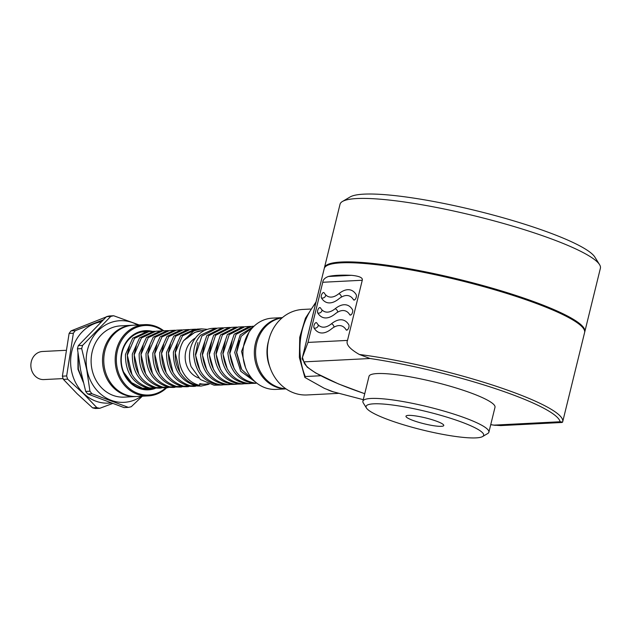 <?xml version="1.0" encoding="UTF-8"?>
<svg xmlns="http://www.w3.org/2000/svg" width="632" height="632" viewBox="0 0 632 632"><rect width="100%" height="100%" fill="white"/><g stroke="black" fill="none" stroke-linecap="round" stroke-linejoin="round"><path stroke-width="0.95" d="M286.012 388.885L276.042 389.399A35.676 31.292 -92.9 0 1 245.153 340.119A35.676 31.292 -92.9 0 1 272.416 318.133L282.378 317.627M282.33 317.675A35.676 31.292 87.1 0 0 256.56 339.534A35.676 31.292 87.1 0 0 285.956 388.854M285.798 388.743A35.676 31.292 -92.9 0 1 257.801 339.471A35.676 31.292 -92.9 0 1 282.188 317.793M268.56 340.909A35.676 31.292 87.1 0 0 269.896 367.137M230.167 327.463L229.1 327.487L213.695 335.221L207.328 353.873C209.026 371.316 217.416 381.452 232.513 384.28L232.537 384.28A5.712 2.726 -85.4 0 0 232.647 383.908M232.537 384.28L236.502 384.24M242.293 383.972L234.662 384.169C219.794 381.467 211.349 371.561 209.326 354.457L215.544 335.355L231.241 327.376L235.941 327.139L220.536 334.873L214.177 353.525C215.868 370.968 224.265 381.104 239.354 383.932L243.344 383.893M237.016 327.107L235.941 327.139M235.444 384.319L227.789 384.517C212.952 381.815 204.507 371.908 202.477 354.805L208.694 335.703L224.4 327.724L229.1 327.487M206.822 370.162L202.264 354.331L204.768 342.173M213.663 369.815L209.105 353.975L211.609 341.825M225.687 384.627A5.712 2.726 -85.4 0 0 225.798 384.264A5.664 2.702 94.6 0 1 225.663 384.627L229.653 384.588M228.602 384.667L220.947 384.864C206.103 382.163 197.658 372.256 195.636 355.152L201.853 336.058L217.558 328.079L222.251 327.834L206.846 335.568L200.486 354.22C202.177 371.663 210.575 381.799 225.663 384.627M199.981 370.518L195.414 354.678L197.919 342.52M216.484 328.158L215.409 328.182L200.731 335.102C196.173 340.127 193.811 346.391 193.645 353.88L193.645 354.568C195.335 372.019 203.733 382.155 218.822 384.975L218.846 384.975A5.712 2.726 -85.4 0 0 218.956 384.612A5.664 2.702 94.6 0 1 218.822 384.975L222.812 384.935M223.325 327.81L222.251 327.834M221.761 385.014L214.106 385.212L200.486 379.563L191.109 366.655A28.543 25.035 -92.9 0 1 189.497 354.781A28.543 25.035 -92.9 0 1 197.848 335.252A28.543 25.035 -92.9 0 1 213.047 328.308L215.409 328.182M248.969 332.313L241.55 351.439L245.54 367.603M253.906 380.583L241.732 369.578L236.684 352.372L241.211 336.264L253.29 326.942M250.699 326.412L249.632 326.444L234.227 334.178L227.86 352.822C229.558 370.273 237.948 380.409 253.045 383.229L255.17 383.126A5.712 2.726 -85.4 0 0 255.17 383.126L255.194 383.126C240.326 380.417 231.881 370.518 229.858 353.414L236.076 334.312L251.773 326.333L254.025 326.215M253.851 326.389L240.2 334.913L234.709 352.474L240.745 371.261L255.557 382.099M241.045 368.424L236.479 352.585L238.983 340.435M255.976 383.276L248.321 383.474A5.712 2.726 -85.4 0 0 248.321 383.474C233.485 380.764 225.039 370.865 223.009 353.762L229.226 334.66L244.932 326.681L249.632 326.444M234.196 368.772L229.637 352.933L232.142 340.782M249.134 383.624L241.503 383.822C226.635 381.112 218.19 371.213 216.168 354.11L222.385 335.007L238.09 327.028L242.783 326.791L227.378 334.526L221.018 353.17C222.709 370.621 231.107 380.756 246.196 383.577L250.185 383.545M227.354 369.12L222.796 353.28L225.3 341.13M243.857 326.76L242.783 326.791M220.513 369.467L215.947 353.628L218.451 341.478M319.302 288.871A134.055 20.856 13.8 0 1 319.397 288.279L324.232 268.576A134.055 20.856 13.8 0 1 518.714 297.277A134.055 20.856 13.8 0 1 584.608 332.527L562.701 421.718A134.055 20.856 -166.2 0 0 496.807 386.468A134.055 20.856 -166.2 0 0 359.324 354.473C349.63 348.896 345.688 344.203 347.497 340.411L307.982 342.418L302.452 357.372L303.897 361.875A131.891 20.516 -166.2 0 0 364.751 393.689M562.575 422.113L560.11 421.757L493.971 425.131L500.749 425.597L561.998 422.476L562.701 421.718A134.055 20.856 -166.2 0 1 562.575 422.113L562.559 422.192M560.11 421.757A131.891 20.516 -166.2 0 0 370.036 358.51L359.324 354.473M362.894 401.233L369.009 376.34A64.867 10.088 13.8 0 1 463.114 390.228A64.867 10.088 13.8 0 1 494.998 407.292L488.884 432.177A64.867 10.088 -166.2 0 0 456.999 415.121A64.867 10.088 -166.2 0 0 362.894 401.233A64.867 10.088 -166.2 0 0 363.305 402.971L366.457 408.035A60.538 9.417 -166.2 0 0 395.837 422.334A60.538 9.417 -166.2 0 0 482.579 436.554A60.538 9.417 -166.2 0 0 453.91 419.379A60.538 9.417 -166.2 0 0 392.267 404.986A60.538 9.417 -166.2 0 0 366.457 408.035M307.982 342.418L322.762 282.267L362.27 280.252C362.973 277.725 359.339 276.073 351.384 275.315A134.055 20.856 -166.2 0 0 328.379 276.484C324.84 277.835 322.96 279.763 322.762 282.267M362.27 280.252L347.497 340.411M316.055 301.891L305.438 318.204L299.726 337.314L299.378 357.514L304.853 377.43L305.256 376.538L320.708 375.756M363.282 399.685L332.977 391.737L324.342 388.34L304.853 377.43M338.404 393.365L307.105 394.961A42.81 37.549 -92.9 0 1 294.836 393.27A42.81 37.549 -92.9 0 1 267.573 347.071A42.81 37.549 -92.9 0 1 302.752 309.451L310.533 309.048M584.679 332.108A134.055 20.856 -166.2 0 0 584.813 331.697A134.055 20.856 -166.2 0 0 518.919 296.447A134.055 20.856 -166.2 0 0 324.437 267.747A134.055 20.856 -166.2 0 0 324.366 268.166M324.437 267.747L340.032 204.27A134.055 20.856 13.8 0 1 342.433 201.482A134.055 20.856 13.8 0 1 534.506 232.979A134.055 20.856 13.8 0 1 599.563 264.642A134.055 20.856 13.8 0 1 600.4 268.229L584.813 331.697M342.433 201.482L350.144 196.947A127.569 19.845 13.8 0 1 532.926 226.912A127.569 19.845 13.8 0 1 594.831 257.042L599.563 264.642M415.54 421.331A19.458 3.026 13.8 0 1 405.973 416.212A19.458 3.026 13.8 0 1 434.208 420.383A19.458 3.026 13.8 0 1 443.767 425.494A19.458 3.026 13.8 0 1 415.54 421.331M482.579 436.554L487.714 433.528A64.867 10.088 -166.2 0 0 488.884 432.177M314.072 328.024A3.026 1.375 108.4 0 1 313.907 327.605A3.026 1.375 108.4 0 1 314.475 324.224A3.026 1.375 108.4 0 1 316.395 322.628A3.026 1.375 108.4 0 1 316.798 322.976A33.219 15.089 -71.6 0 0 321.261 326.823A33.219 15.089 -71.6 0 0 331.46 323.782A39.271 17.838 108.4 0 1 343.524 320.187A39.271 17.838 108.4 0 1 348.793 324.73A3.026 1.375 108.4 0 1 348.888 327.178A3.026 1.375 108.4 0 1 346.478 330.125A3.026 1.375 108.4 0 1 346.075 329.77A33.219 15.089 -71.6 0 0 341.612 325.93A33.219 15.089 -71.6 0 0 331.413 328.972A39.271 17.838 108.4 0 1 319.35 332.566A39.271 17.838 108.4 0 1 314.072 328.024A3.026 2.512 148.8 0 0 316.98 327.495A3.026 2.512 148.8 0 0 318.331 324.967M321.459 297.948A3.026 1.375 108.4 0 1 321.293 297.53A3.026 1.375 108.4 0 1 321.87 294.149A3.026 1.375 108.4 0 1 323.782 292.553A3.026 1.375 108.4 0 1 324.184 292.9A33.219 15.089 -71.6 0 0 328.648 296.748A33.219 15.089 -71.6 0 0 338.847 293.706A39.271 17.838 108.4 0 1 350.91 290.112A39.271 17.838 108.4 0 1 356.179 294.654A3.026 1.375 108.4 0 1 356.274 297.103A3.026 1.375 108.4 0 1 353.865 300.042A3.026 1.375 108.4 0 1 353.462 299.694A33.219 15.089 -71.6 0 0 348.998 295.855A33.219 15.089 -71.6 0 0 338.799 298.897A39.271 17.838 108.4 0 1 326.736 302.491A39.271 17.838 108.4 0 1 321.459 297.948A3.026 2.512 148.8 0 0 324.366 297.419A3.026 2.512 148.8 0 0 325.717 294.891M317.77 312.982A3.026 1.375 108.4 0 1 318.022 309.506A3.026 1.375 108.4 0 1 320.084 307.594A3.026 1.375 108.4 0 1 320.495 307.942A33.219 15.089 -71.6 0 0 324.951 311.781A33.219 15.089 -71.6 0 0 335.158 308.74A39.271 17.838 108.4 0 1 347.221 305.145A39.271 17.838 108.4 0 1 352.49 309.688A3.026 1.375 108.4 0 1 352.656 310.107A3.026 1.375 108.4 0 1 352.577 312.137A3.026 1.375 108.4 0 1 350.175 315.084A3.026 1.375 108.4 0 1 349.765 314.736A33.219 15.089 -71.6 0 0 345.309 310.889A33.219 15.089 -71.6 0 0 335.102 313.93A39.271 17.838 108.4 0 1 323.039 317.525A39.271 17.838 108.4 0 1 317.77 312.982A3.026 2.512 148.8 0 0 320.669 312.461A3.026 2.512 148.8 0 0 322.028 309.933M188.415 385.251A5.664 2.639 102.9 0 1 188.162 385.883L195.383 386.334M173.026 372.493L168.302 352.672L170.561 344.1M189.055 329.556L187.973 329.58L173.8 336.106L166.548 352.348C166.319 369.767 173.524 380.946 188.162 385.883L188.162 385.883A5.712 2.662 -77.1 0 0 188.439 385.259M194.15 386.421L183.47 386.12C168.981 381.286 161.697 370.336 161.626 353.28L168.784 336.572L183.264 329.825L187.791 329.588M201 386.073L190.311 385.773C175.83 380.938 168.547 369.989 168.468 352.925L175.625 336.216L190.114 329.477L194.632 329.24M195.896 329.209L194.814 329.233L180.641 335.75L173.397 352C173.16 369.42 180.365 380.598 195.004 385.536L201.166 386.065L209.121 384.232M195.264 384.904A5.664 2.639 102.9 0 1 195.004 385.536L195.004 385.536A5.712 2.662 -77.1 0 0 195.28 384.912M207.367 329.351L201.655 328.885L193.874 330.82L183.596 340.695A28.543 25.035 87.1 0 0 179.52 351.692A28.543 25.035 87.1 0 0 183.454 373.117A28.543 25.035 87.1 0 0 199.499 385.307L199.783 383.624A26.828 23.534 87.1 0 0 205.495 384.13L199.657 384.359M199.499 385.307L197.152 385.425C190.398 383.75 184.868 379.698 180.57 373.267C176.541 366.916 174.787 360.019 175.309 352.577L182.474 335.868L196.955 329.122L201.655 328.885M183.596 340.695L194.79 332.377L202.406 330.568M204.444 330.528A26.828 23.534 87.1 0 0 202.769 330.544A26.828 23.534 87.1 0 0 187.609 337.978M205.495 384.13A26.828 23.534 87.1 0 0 207.983 383.853M198.638 377.944A21.622 18.968 -92.9 0 1 185.484 353.059A21.622 18.968 -92.9 0 1 195.47 337.978M179.875 372.145L175.143 352.324L177.402 343.753M181.345 386.231A5.712 2.662 -77.1 0 0 181.589 385.607A5.664 2.639 102.9 0 1 181.313 386.231L188.534 386.689M187.309 386.768L176.597 386.468C162.14 381.633 154.856 370.684 154.777 353.628L161.942 336.919L176.423 330.173L180.95 329.943M182.206 329.904L181.123 329.928L166.951 336.453L159.706 352.695C159.477 370.123 166.682 381.293 181.313 386.231M159.335 373.188L154.611 353.375L156.87 344.803M166.177 372.841L161.46 353.027L163.72 344.448M174.495 386.579A5.712 2.662 -77.1 0 0 174.748 385.955A5.664 2.639 102.9 0 1 174.471 386.579L181.692 387.037M180.468 387.124L169.755 386.824A5.712 2.662 -77.1 0 0 169.755 386.824C155.29 381.981 148.014 371.039 147.935 353.975L155.093 337.267L169.581 330.52L174.1 330.291M175.364 330.252L174.282 330.275L160.109 336.801L152.865 353.051C152.628 370.471 159.833 381.649 174.471 386.579M152.494 373.536L147.77 353.723L150.029 345.151M168.523 330.599L167.44 330.631L153.268 337.148L146.016 353.399C145.787 370.818 152.991 381.997 167.63 386.926L167.63 386.926A5.712 2.662 -77.1 0 0 167.907 386.302M167.883 386.302A5.664 2.639 102.9 0 1 167.63 386.926L174.851 387.384M167.259 330.639L162.732 330.868L148.251 337.614L141.086 354.323C141.165 371.387 148.449 382.336 162.938 387.171L162.914 387.171A5.712 2.662 -77.1 0 0 162.914 387.171L173.618 387.471M145.644 373.883L140.928 354.07L143.18 345.499M160.805 387.274A5.712 2.662 -77.1 0 0 161.057 386.65A5.664 2.639 102.9 0 1 160.781 387.274L168.001 387.732M156.065 387.511A5.712 2.662 -77.1 0 0 156.065 387.519L166.777 387.819M161.674 330.947L160.591 330.978L146.419 337.496L139.174 353.746C138.945 371.166 146.15 382.344 160.781 387.274M156.065 387.519L156.088 387.519C141.608 382.684 134.324 371.735 134.245 354.671L141.41 337.962L155.891 331.215L160.417 330.986M138.803 374.231L134.079 354.418L136.338 345.846M161.16 388.08L153.963 387.621A5.712 2.662 -77.1 0 0 154.216 387.005M159.935 388.167L149.223 387.866A5.712 2.662 -77.1 0 0 149.223 387.866C134.758 383.032 127.482 372.082 127.403 355.018L134.561 338.31L149.049 331.563L153.568 331.334M153.963 387.621L153.939 387.629C139.301 382.692 132.096 371.513 132.333 354.094L139.577 337.844L153.75 331.326L154.832 331.294M131.962 374.579L127.237 354.765L129.497 346.194M154.319 388.427L147.122 387.969A5.712 2.662 -77.1 0 0 147.375 387.353M142.374 388.206A5.712 2.662 -77.1 0 0 142.382 388.214L131.511 382.597L123.611 372.098M153.086 388.514L142.382 388.214M147.122 387.969L147.098 387.977C132.459 383.039 125.255 371.861 125.484 354.441L132.736 338.191L146.908 331.674L147.991 331.65M125.112 374.934L124.054 373.117M144.072 388.854L147.469 388.775M141.924 331.934L146.727 331.682M151.008 388.617A28.756 25.225 -92.9 0 1 147.935 388.996A28.756 25.225 -92.9 0 1 125.073 375.171A28.756 25.225 -92.9 0 1 124.48 345.838A28.756 25.225 -92.9 0 1 145.012 331.555A28.756 25.225 -92.9 0 1 148.228 331.626M155.29 388.404A29.625 25.983 -92.9 0 1 126.906 378.876A29.625 25.983 -92.9 0 1 124.235 345.388A29.625 25.983 -92.9 0 1 152.383 331.397M162.898 330.86A34.807 30.534 87.1 0 0 120.27 342.781A34.807 30.534 87.1 0 0 127.024 386.389A34.807 30.534 87.1 0 0 165.797 387.866M163.775 330.812A35.676 31.292 87.1 0 0 144.657 324.643A35.676 31.292 87.1 0 0 119.195 342.37A35.676 31.292 87.1 0 0 119.922 378.758A35.676 31.292 87.1 0 0 148.291 395.901A35.676 31.292 87.1 0 0 166.674 387.819M148.291 395.901L136.883 396.485A35.676 31.292 -92.9 0 1 108.514 379.334A35.676 31.292 -92.9 0 1 107.788 342.947A35.676 31.292 -92.9 0 1 133.249 325.227L144.657 324.643M132.633 325.267A35.676 31.292 87.1 0 0 132.009 325.29A35.676 31.292 87.1 0 0 106.539 343.01A35.676 31.292 87.1 0 0 107.266 379.398A35.676 31.292 87.1 0 0 135.635 396.548A35.676 31.292 87.1 0 0 136.259 396.509M135.635 396.548L124.228 397.125A35.676 31.292 -92.9 0 1 95.859 379.982A35.676 31.292 -92.9 0 1 95.132 343.595A35.676 31.292 -92.9 0 1 120.601 325.867L132.009 325.29M137.642 324.998A40.867 35.842 87.1 0 0 99.769 329.13A40.867 35.842 87.1 0 0 86.987 369.823A40.867 35.842 87.1 0 0 141.276 396.264M89.949 391.208L85.691 391.429L80.62 370.178L77.436 348.832L81.694 348.619L86.766 369.87L89.949 391.208A46.484 40.772 87.1 0 0 91.964 393.744L128.375 407.387A46.484 40.772 87.1 0 0 131.29 406.7L142.319 396.209M128.375 407.387L124.117 407.608L87.706 393.965L91.964 393.744M87.706 393.965A46.484 40.772 -92.9 0 1 85.691 391.429M77.436 348.832A46.484 40.772 -92.9 0 1 78.336 345.609L106.492 316.656A46.484 40.772 -92.9 0 1 109.399 315.968L113.657 315.755A46.484 40.772 87.1 0 0 110.75 316.442L82.594 345.396A46.484 40.772 87.1 0 0 81.694 348.619M106.492 316.656L110.75 316.442M139.087 324.927L113.657 315.755M82.594 345.396L78.336 345.609M77.957 353.304L77.973 369.278L83.274 382.218M83.021 381.175L78.36 369.262L78.115 354.512M100.907 321.87A40.867 35.842 87.1 0 0 71.937 350.8A40.867 35.842 87.1 0 0 83.361 393.191A40.867 35.842 87.1 0 0 110.703 402.94M96.854 407.64L92.596 407.861L77.057 393.665L63.405 379.382L67.664 379.161L83.203 393.357L96.854 407.64A46.484 40.772 87.1 0 0 99.793 408.288L112.433 403.564M63.405 379.382A46.484 40.772 -92.9 0 1 62.386 376.166L69.109 333.451L73.367 333.238L66.652 375.953A46.484 40.772 87.1 0 0 67.664 379.161M66.652 375.953L62.386 376.166M102.945 319.95L75.287 330.67A46.484 40.772 87.1 0 0 73.367 333.238M75.287 330.67L71.029 330.884L106.942 316.656M69.109 333.451A46.484 40.772 -92.9 0 1 71.029 330.884M99.793 408.288L95.527 408.501A46.484 40.772 -92.9 0 1 92.596 407.861M63.129 378.592L43.908 379.571A14.054 12.324 -92.9 0 1 31.6 370.155A14.054 12.324 -92.9 0 1 35.834 354.149A14.054 12.324 -92.9 0 1 42.478 351.495L65.562 350.326M147.351 387.345A5.664 2.639 102.9 0 1 147.098 387.977M154.192 386.997A5.664 2.639 102.9 0 1 153.939 387.629M490.732 424.641A131.891 20.516 -166.2 0 0 493.971 425.131M303.897 361.875L370.036 358.51M302.452 357.372A134.055 20.856 -166.2 0 0 302.325 357.767L302.175 358.873L307.144 367.081L315.7 372.991L338.491 383.932L364.743 393.728M319.397 288.279A134.055 20.856 13.8 0 1 319.539 287.844L307.326 337.63A134.055 20.856 13.8 0 1 307.373 337.227A134.055 20.856 13.8 0 1 307.46 336.927M307.31 337.622A134.055 20.856 -166.2 0 0 307.168 338.057L302.325 357.767M333.53 391.919A42.81 37.549 -92.9 0 1 331.784 391.39A42.81 37.549 -92.9 0 1 327.716 389.747M305.256 376.538A67.031 58.792 -92.9 0 1 315.763 303.052M319.286 288.8A134.055 20.856 -166.2 0 0 319.192 289.108L307.373 337.227M314.973 306.496L314.657 307.784M351.384 275.315L328.379 276.484M331.46 323.782A3.026 2.204 -128.9 0 1 333.996 327.186M347.355 329.888A3.026 2.512 -31.2 0 1 346.075 329.77M338.847 293.706A3.026 2.204 -128.9 0 1 341.383 297.111M354.742 299.813A3.026 2.512 -31.2 0 1 353.462 299.694M335.158 308.74A3.026 2.204 -128.9 0 1 337.685 312.145M351.044 314.847A3.026 2.512 -31.2 0 1 349.765 314.736M490.724 424.672L495.322 425.36M202.769 330.544L202.058 330.576M146.245 388.862L144.839 388.933"/></g></svg>
